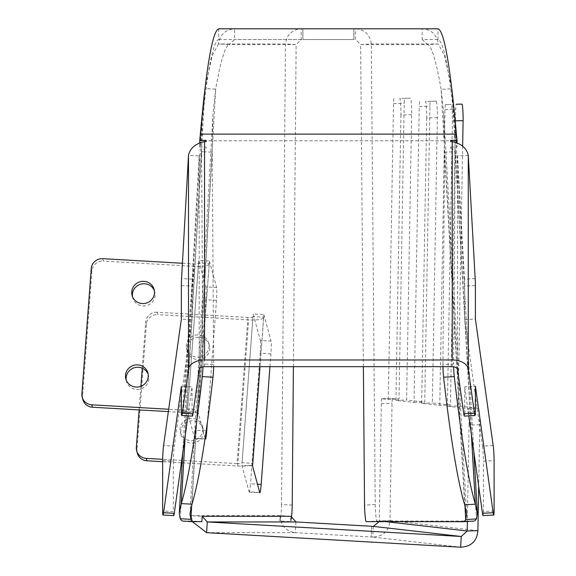<?xml version="1.0" encoding="UTF-8"?>
<svg xmlns="http://www.w3.org/2000/svg" width="576" height="576" viewBox="0 0 576 576"><rect width="100%" height="100%" fill="white"/><g stroke="black" fill="none" stroke-linecap="round" stroke-linejoin="round"><path stroke-width="0.43" stroke-dasharray="2.88 2.16" d="M162.655 460.584L173.347 461.167A10.728 0.734 93.1 0 1 173.549 454.514A10.728 0.734 93.1 0 1 174.283 446.112L163.591 445.529M411.631 114.703L400.932 115.034A10.728 0.799 -91.8 0 0 400.882 109.231A10.728 0.799 -91.8 0 0 399.751 98.503L410.45 98.172A10.728 0.799 88.2 0 1 411.581 108.9A10.728 0.799 88.2 0 1 411.631 114.703L406.613 400.003L424.742 402.091L429.941 106.229A10.728 0.799 88.2 0 1 430.466 101.311L436.183 101.131A10.728 0.799 88.2 0 1 437.314 111.859A10.728 0.799 88.2 0 1 437.364 117.662L432.353 402.962L450.475 405.05L455.674 109.188A10.728 0.799 88.2 0 1 456.199 104.27L461.916 104.09M437.364 117.662L426.672 117.994A10.728 0.799 -91.8 0 0 426.622 112.19A10.728 0.799 -91.8 0 0 425.491 101.462L436.183 101.131M455.148 120.866L452.405 120.953A10.728 0.799 -91.8 0 0 452.354 115.15A10.728 0.799 -91.8 0 0 451.224 104.422L445.5 104.594L451.224 104.422M126.238 380.131A11.419 11.102 -15.2 0 0 137.52 389.498A11.419 11.102 -15.2 0 0 148.14 374.206M132.48 296.626A11.419 11.102 -15.2 0 0 143.755 305.986A11.419 11.102 -15.2 0 0 154.382 290.693M197.698 334.901A11.419 11.102 -15.2 0 0 186.674 349.013A11.419 11.102 -15.2 0 0 197.698 357.156A11.419 11.102 -15.2 0 0 208.714 343.044A11.419 11.102 -15.2 0 0 197.698 334.901M198.346 337.313A11.419 11.102 -15.2 0 0 187.33 351.425A11.419 11.102 -15.2 0 0 198.346 359.561A11.419 11.102 -15.2 0 0 209.369 345.456A11.419 11.102 -15.2 0 0 198.346 337.313M191.455 418.414A11.419 11.102 -15.2 0 0 180.432 432.526A11.419 11.102 -15.2 0 0 191.455 440.662A11.419 11.102 -15.2 0 0 202.478 426.557A11.419 11.102 -15.2 0 0 191.455 418.414M192.11 420.826A11.419 11.102 -15.2 0 0 181.087 434.93A11.419 11.102 -15.2 0 0 192.11 443.074A11.419 11.102 -15.2 0 0 203.126 428.962A11.419 11.102 -15.2 0 0 192.11 420.826M475.186 278.561L464.494 279.144A10.728 0.734 -93.1 0 1 464.508 279.446A10.728 0.734 -93.1 0 1 464.71 286.099L475.402 285.516M191.974 504.202L212.234 152.23L212.998 114.156L215.662 89.165C220.622 60.804 225.122 45.943 229.162 44.59L218.477 43.97L212.234 55.606L205.322 86.616M189.994 513.857L212.998 114.156M182.736 453.118L202.205 114.984M442.944 366.653A10.728 0.871 -93.3 0 1 442.93 364.572L453.607 363.967A10.728 0.871 86.7 0 0 453.636 366.775M363.377 366.653L360.634 44.59L427.601 44.59C431.654 45.95 436.162 60.876 441.137 89.366L443.786 114.322L466.661 514.246M443.786 114.322L444.528 152.23L442.93 364.572M454.594 115.286L473.839 451.778M473.803 521.086A330.134 24.919 86.7 0 1 473.688 521.086L376.862 521.028A10.728 0.814 86.7 0 1 375.437 510.314A10.728 0.814 86.7 0 1 375.235 504.518L371.311 43.97C370.03 34.675 364.766 29.621 355.536 28.8L353.83 28.8L353.83 39.528L302.933 39.528L302.933 28.8L353.83 28.8M181.361 285.516L192.053 286.099L192.053 319.673L181.361 319.09M475.402 411.473L464.71 412.056L464.71 386.856L475.402 386.273M452.405 120.953L447.386 406.253L458.086 405.922L478.598 408.283A10.728 0.799 88.2 0 1 479.462 413.914A10.728 0.799 88.2 0 1 479.765 424.814L478.685 486.295M447.386 406.253L467.899 408.607L478.598 408.283M426.672 117.994L421.654 403.294L439.783 405.374L450.475 405.05M421.654 403.294L432.353 402.962M385.805 521.64L379.282 520.891L389.981 520.567L392.04 403.315A10.728 0.799 88.2 0 1 392.566 398.39L381.874 398.722L388.31 399.456L399.01 399.132L404.208 103.27A10.728 0.799 88.2 0 1 404.726 98.352L410.45 98.172M381.874 398.722A10.728 0.799 -91.8 0 0 381.866 398.722L392.566 398.39A10.728 0.799 88.2 0 1 392.573 398.39L399.01 399.132M205.301 438.883L194.616 438.271L187.438 411.761L187.632 409.147L198.554 263.009L209.232 263.621L209.426 261.014L198.749 260.402L205.927 286.906L216.612 287.525A10.728 0.814 -86.7 0 1 216.482 300.37L207.36 422.424M182.441 263.268L193.536 263.909A5.364 1.181 4.3 0 0 198.562 263.102A5.364 1.181 4.3 0 0 198.554 263.009L198.749 260.402M259.726 492.451L249.048 491.832L241.862 465.322L252.979 316.577L263.664 317.189L263.858 314.582L253.174 313.963L260.352 340.474L271.037 341.093A10.728 0.814 -86.7 0 1 270.907 353.938L269.957 366.653M137.318 453.161A10.728 10.433 164.8 0 1 136.994 449.741L146.354 324.482A10.728 10.433 164.8 0 1 157.817 314.654L157.162 312.242L247.968 317.47A5.364 1.181 4.3 0 0 252.986 316.67A5.364 1.181 4.3 0 0 252.979 316.577L253.174 313.963M295.956 521.95L295.344 532.663L371.095 536.998L371.707 526.284M373.356 526.385L372.737 537.091L371.095 536.998M249.048 491.832A10.728 0.814 93.3 0 0 249.206 492.106A10.728 0.814 93.3 0 0 250.481 483.804L257.494 484.207M270.907 353.938L260.23 353.326L250.481 483.804M260.23 353.326A10.728 0.814 93.3 0 0 260.352 340.474M194.616 438.271A10.728 0.814 93.3 0 0 194.782 438.545A10.728 0.814 93.3 0 0 196.049 430.243L206.179 430.826M216.482 300.37L205.798 299.758L196.049 430.243M205.798 299.758A10.728 0.814 93.3 0 0 205.927 286.906M206.626 532.663L295.344 532.663C285.653 531.151 280.613 525.485 280.21 515.671L279.9 521.028L290.585 521.64L290.887 516.283L280.21 515.671L191.491 515.671L192.276 521.618M182.959 521.086A330.134 24.919 93.3 0 0 183.082 521.086L191.189 521.028L191.491 515.671L202.176 516.283M292.212 505.13L281.527 504.518L285.451 43.97C286.718 34.697 291.974 29.635 301.226 28.8L234.598 28.8C225.245 29.628 219.874 34.69 218.477 43.97L285.451 43.97L296.136 44.59L301.226 39.528L234.598 39.528L353.83 39.528M281.527 504.518A10.728 0.814 -86.7 0 1 280.93 515.448A10.728 0.814 -86.7 0 1 279.9 521.028M263.858 314.582L271.037 341.093M205.106 438.17L198.122 412.373L209.232 263.621A16.099 3.542 4.3 0 1 209.261 263.902A16.099 3.542 4.3 0 1 194.191 266.314L103.37 261.086L102.715 258.682M209.426 261.014L216.612 287.525M290.585 521.64A10.728 0.814 93.3 0 0 291.312 518.681M293.393 366.653L296.136 44.59L229.162 44.59L234.598 39.528L234.598 28.8M218.736 28.8L218.736 39.528C212.602 41.371 206.474 75.132 200.34 140.796L199.735 147.046L206.136 147.046L206.136 148.306L204.53 148.306L204.53 141.624M200.34 134.122L200.34 140.796L456.422 140.796L457.027 147.046L457.027 143.021M452.232 366.653L452.232 148.306L450.626 148.306L450.626 147.046L457.027 147.046M199.735 147.046L199.735 143.021M180.223 518.724L204.984 88.553L215.662 89.165L191.729 505.001M302.933 28.8L301.226 28.8L301.226 39.528L302.832 39.528L302.832 28.8M456.422 134.122L456.422 140.796C450.295 75.132 444.161 41.371 438.026 39.528L422.172 39.528L422.172 28.8L355.536 28.8L355.536 39.528L360.634 44.59L371.311 43.97L438.286 43.97L444.528 55.606L451.44 86.616M464.94 505.57L441.137 89.366L451.814 88.754L476.417 518.94M422.172 39.528L427.601 44.59L438.286 43.97C436.896 34.69 431.525 29.628 422.172 28.8M438.026 39.528L438.026 28.8M218.736 39.528L234.598 39.528M353.93 39.528L353.93 28.8M454.586 115.214L455.206 151.625L453.607 363.967M201.866 521.64L191.189 521.028M202.961 366.804A10.728 0.871 -86.7 0 0 202.99 363.96L213.667 364.572L212.234 152.23L201.557 151.618L202.212 114.919M213.667 364.572A10.728 0.871 93.3 0 1 213.653 366.653M185.22 435.485L201.557 151.618L202.99 363.96M464.494 279.144L457.582 155.945L452.232 148.306L452.232 141.624M450.626 148.306L450.626 147.046M457.582 369.706L457.582 155.945L468.274 155.362M493.171 445.529L482.479 446.112L464.71 319.673L464.71 286.099M482.479 446.112A10.728 0.734 -93.1 0 1 483.415 461.167L494.107 460.584M494.107 510.97L483.415 511.553L483.415 461.167M483.415 511.553A10.728 0.734 -93.1 0 1 483.062 515.614M464.71 386.856L468.792 415.872M464.71 412.056A10.728 0.734 -93.1 0 1 464.364 416.11M464.71 319.673L475.402 319.09M206.136 147.046L206.136 148.306M192.053 286.099A10.728 0.734 93.1 0 1 192.269 279.144L199.181 155.945L188.496 155.362M199.181 369.706L199.181 155.945L204.53 148.306L204.53 366.653M173.347 461.167L173.347 511.553L162.655 510.97M192.053 319.673L174.283 446.112M192.406 416.11A10.728 0.734 93.1 0 1 192.053 412.056L192.053 386.856L181.361 386.273M187.978 415.872L192.053 386.856M173.7 515.614A10.728 0.734 93.1 0 1 173.347 511.553M371.75 526.291L371.138 537.005M477.907 530.676L389.981 520.567C389.045 531.014 383.292 536.522 372.737 537.091L460.634 547.2M381.866 398.722A10.728 0.799 -91.8 0 0 381.348 403.639L379.231 521.64M479.765 424.814L469.073 425.138L467.381 521.453M462.65 146.182L458.086 405.922M445.5 104.594A10.728 0.799 -91.8 0 0 444.982 109.519L455.674 109.188M439.783 405.374L444.982 109.519M430.466 101.311L425.491 101.462M419.767 101.635A10.728 0.799 -91.8 0 0 419.249 106.56L429.941 106.229M400.932 115.034L395.921 400.334L414.043 402.415L419.249 106.56M404.726 98.352L399.751 98.503M394.034 98.676A10.728 0.799 -91.8 0 0 393.509 103.601L404.208 103.27M388.31 399.456L393.509 103.601M469.073 425.138A10.728 0.799 -91.8 0 0 468.77 414.238A10.728 0.799 -91.8 0 0 467.899 408.607M414.043 402.415L424.742 402.091M395.921 400.334L406.613 400.003M198.122 412.373L187.438 411.761M193.536 263.909L182.621 410.047A5.364 1.181 -175.7 0 0 187.639 409.241A5.364 1.181 -175.7 0 0 187.632 409.147L198.317 409.766A16.099 3.542 -175.7 0 1 198.346 410.04A16.099 3.542 -175.7 0 1 183.269 412.459L168.358 411.595M252.547 465.941L241.862 465.322M247.968 317.47L237.046 463.615A5.364 1.181 -175.7 0 0 242.071 462.809A5.364 1.181 -175.7 0 0 242.064 462.715L252.742 463.327M259.963 366.653L263.664 317.189A16.099 3.542 4.3 0 1 263.693 317.47A16.099 3.542 4.3 0 1 248.616 319.882L157.817 314.654M182.182 462.83L237.701 466.02A16.099 3.542 -175.7 0 0 252.706 463.874M237.046 463.615L182.318 460.462M181.714 460.426L162.662 459.331M181.382 462.78L162.655 461.7M139.14 409.918L140.904 386.309M142.258 368.186L145.699 322.07L146.354 324.482M157.162 312.242A10.728 10.433 -15.2 0 0 145.699 322.07M182.621 410.047L168.689 409.248M82.872 399.593A10.728 10.433 164.8 0 1 82.548 396.173L91.908 270.914A10.728 10.433 164.8 0 1 103.37 261.086M464.688 504.785L444.528 152.23L455.206 151.625L471.37 434.225M375.235 504.518L364.55 505.13M193.759 521.698L183.082 521.086M463.003 521.698L473.688 521.086M366.178 521.64L376.862 521.028M465.574 521.028L454.896 521.64M192.269 279.144L181.577 278.561M192.053 412.056L181.361 411.473M381.348 403.639L392.04 403.315M237.701 466.02L248.616 319.882M136.994 449.741L136.339 447.336M183.269 412.459L194.191 266.314M82.548 396.173L81.893 393.768M91.253 268.502L91.908 270.914M125.842 378.95L126.497 381.355M132.084 295.438L132.739 297.85M187.33 351.425L186.674 349.013M181.087 434.93L180.432 432.526M263.693 317.47L260.014 366.653M252.986 316.67L242.071 462.809M203.126 428.962L202.478 426.557M209.369 345.456L208.714 343.044M209.261 263.902L198.346 410.04M198.562 263.102L187.639 409.241M154.123 289.469L154.778 291.881M147.888 372.982L148.536 375.386M249.206 492.106L259.891 492.725M194.782 438.545L205.459 439.157"/><path stroke-width="0.86" d="M199.735 143.021L199.735 140.371L206.136 140.371L206.136 141.624L204.53 141.624C195.394 143.64 190.044 148.219 188.496 155.362L181.577 278.561A10.728 0.734 -86.9 0 0 181.361 285.516L181.361 319.09L163.591 445.529A10.728 0.734 -86.9 0 0 162.857 453.931A10.728 0.734 -86.9 0 0 162.655 460.584L162.655 510.97A10.728 0.734 -86.9 0 0 163.008 515.03A10.728 0.734 -86.9 0 0 163.591 512.712L181.361 386.273L181.361 411.473A10.728 0.734 -86.9 0 0 181.714 415.534A10.728 0.734 -86.9 0 0 182.297 413.215L192.989 413.798A10.728 0.734 93.1 0 1 192.406 416.11L181.714 415.534M456.199 104.27L461.916 104.09A10.728 0.799 88.2 0 1 463.054 114.818A10.728 0.799 88.2 0 1 463.097 120.622L462.65 146.182M148.14 374.206A11.419 11.102 -15.2 0 0 126.238 380.131M136.865 387.086A11.419 11.102 164.8 0 1 125.842 378.95A11.419 11.102 164.8 0 1 136.865 364.838A11.419 11.102 164.8 0 1 147.888 372.982A11.419 11.102 164.8 0 1 136.865 387.086M154.382 290.693A11.419 11.102 -15.2 0 0 132.48 296.626M143.107 303.581A11.419 11.102 164.8 0 1 132.084 295.438A11.419 11.102 164.8 0 1 143.107 281.326A11.419 11.102 164.8 0 1 154.123 289.469A11.419 11.102 164.8 0 1 143.107 303.581M204.53 141.624L204.53 359.978L452.232 359.978A16.099 10.022 180 0 1 468.274 369.122L474.466 413.215A10.728 0.734 86.9 0 0 475.049 415.534A10.728 0.734 86.9 0 0 475.402 411.473L475.402 386.273L493.171 512.712A10.728 0.734 86.9 0 0 493.754 515.03A10.728 0.734 86.9 0 0 494.107 510.97L494.107 460.584A10.728 0.734 86.9 0 0 493.171 445.529L475.402 319.09L475.402 285.516A10.728 0.734 86.9 0 0 475.2 278.863A10.728 0.734 86.9 0 0 475.186 278.561L468.274 155.362C466.704 148.205 461.362 143.626 452.232 141.624L450.626 141.624L450.626 140.371L457.027 140.371L456.422 134.122C450.295 65.822 444.161 30.715 438.026 28.8L218.736 28.8C212.602 30.715 206.474 65.822 200.34 134.122L456.422 134.122M295.956 521.95L373.356 526.385L461.246 536.486L207.245 521.95L295.956 521.95L290.887 516.283L202.176 516.283L201.866 521.64L193.759 521.698A330.134 24.919 93.3 0 1 193.637 521.698A330.134 24.919 93.3 0 1 190.901 519.343L189.994 513.857L191.974 504.202L181.296 503.59L185.22 435.485M191.729 505.001L190.901 519.343L180.223 518.724L179.28 513.238L182.736 453.118M202.205 114.984L205.092 88.56M453.636 366.775A10.728 0.871 86.7 0 0 453.802 370.663A10.728 0.871 86.7 0 0 454.291 376.603L443.614 377.215A10.728 0.871 -93.3 0 1 443.124 371.268A10.728 0.871 -93.3 0 1 442.944 366.653M454.291 376.603A330.134 26.885 86.7 0 0 475.373 504.18L464.688 504.785L466.661 514.246L465.739 519.552A330.134 24.919 86.7 0 1 463.126 521.698A330.134 24.919 86.7 0 1 463.003 521.698L366.178 521.64A10.728 0.814 -93.3 0 1 364.759 510.926A10.728 0.814 -93.3 0 1 364.55 505.13L363.377 366.653M451.699 88.754L454.594 115.286M473.839 451.778L477.374 513.634L476.417 518.94A330.134 24.919 86.7 0 1 473.803 521.086L463.126 521.698M467.381 521.453L467.208 531L461.246 536.486L460.634 547.2L206.626 532.663L207.245 521.95L202.176 516.283M180.223 518.724A330.134 24.919 93.3 0 0 182.959 521.086L193.637 521.698M205.322 86.616L204.984 88.553M269.957 366.653L261.158 484.423A10.728 0.814 -86.7 0 1 259.891 492.725A10.728 0.814 -86.7 0 1 259.726 492.451L252.547 465.941L259.963 366.653M207.36 422.424L206.734 430.855A10.728 0.814 -86.7 0 1 205.459 439.157A10.728 0.814 -86.7 0 1 205.301 438.883L205.106 438.17M291.312 518.681A10.728 0.814 93.3 0 0 292.212 505.13L293.393 366.653M475.049 415.534L464.364 416.11A10.728 0.734 -93.1 0 1 463.774 413.798L457.582 369.706A5.364 3.341 180 0 0 452.232 366.653L204.53 366.653A5.364 3.341 180 0 0 199.181 369.706L192.989 413.798M199.735 140.371L200.34 134.122M457.027 143.021L457.027 140.371M451.44 86.616L451.814 88.754M471.37 434.225L475.373 504.18L477.374 513.634M454.5 113.71L454.586 115.214M443.614 377.215A330.134 26.885 86.7 0 0 464.688 504.785M179.28 513.238L181.296 503.59A330.134 26.885 93.3 0 0 202.306 376.603A10.728 0.871 -86.7 0 0 202.961 366.804M202.212 114.919L202.284 113.537M213.653 366.653A10.728 0.871 93.3 0 1 212.983 377.215A330.134 26.885 93.3 0 1 191.974 504.202M450.626 141.624L450.626 140.371M493.754 515.03L483.062 515.614A10.728 0.734 -93.1 0 1 482.479 513.295L493.171 512.712M468.792 415.872L482.479 513.295M206.136 141.624L206.136 140.371M204.53 359.978A16.099 10.022 180 0 0 188.496 369.122L182.297 413.215M163.591 512.712L174.283 513.295L187.978 415.872M174.283 513.295A10.728 0.734 93.1 0 1 173.7 515.614L163.008 515.03M192.276 521.618L206.626 532.663M460.634 547.2C471.19 546.646 476.942 541.13 477.907 530.676L467.208 531L385.805 521.64M379.231 521.64L373.356 526.385M478.685 486.295L477.907 530.676M252.706 463.874A16.099 3.542 -175.7 0 0 252.77 463.608A16.099 3.542 -175.7 0 0 252.742 463.327M182.318 460.462L181.714 460.426M162.662 459.331L146.246 458.388L146.894 460.793A10.728 10.433 164.8 0 1 137.318 453.161L136.663 450.756A10.728 10.433 -15.2 0 0 146.246 458.388M182.182 462.83L181.382 462.78M162.655 461.7L146.894 460.793M136.663 450.756A10.728 10.433 -15.2 0 1 136.339 447.336L139.14 409.918M140.904 386.309L142.258 368.186M168.689 409.248L91.793 404.82L92.448 407.232A10.728 10.433 164.8 0 1 82.872 399.593L82.217 397.188A10.728 10.433 -15.2 0 0 91.793 404.82M168.358 411.595L92.448 407.232M82.217 397.188A10.728 10.433 -15.2 0 1 81.893 393.768L91.253 268.502A10.728 10.433 -15.2 0 1 102.715 258.682L182.441 263.268M452.232 359.978L452.232 141.624M476.417 518.94L465.739 519.552L464.94 505.57M212.983 377.215L202.306 376.603M468.274 369.122L468.274 155.362M463.774 413.798L474.466 413.215M188.496 155.362L188.496 369.122M206.179 430.826L206.734 430.855M257.494 484.207L261.158 484.423M463.097 120.622L455.148 120.866M260.014 366.653L252.77 463.608"/></g></svg>
